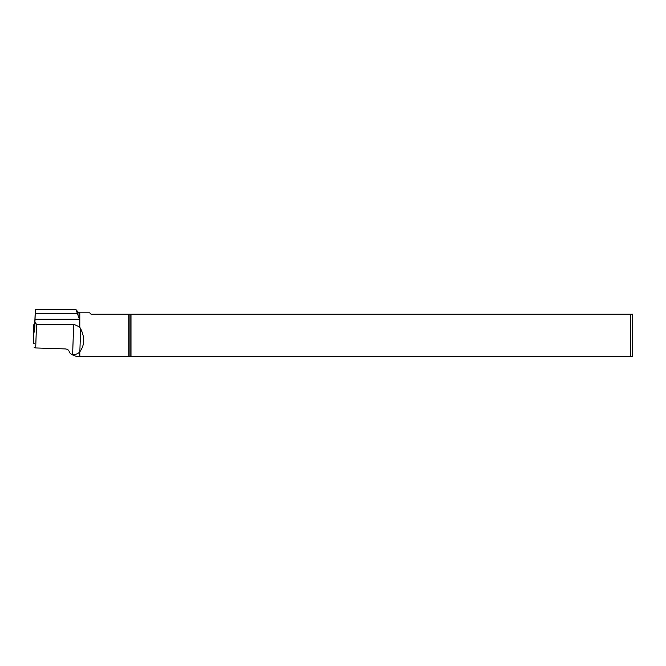 <?xml version="1.0" encoding="UTF-8"?>
<svg xmlns="http://www.w3.org/2000/svg" width="666" height="666" viewBox="0 0 666 666"><rect width="100%" height="100%" fill="white"/><g stroke="black" fill="none" stroke-linecap="round" stroke-linejoin="round"><path stroke-width="1" d="M34.757 332.143L33.716 331.585L33.716 324.783L34.699 324.334M33.3 343.523L34.341 343.723L33.3 343.523L33.716 331.585M33.358 335.031L33.716 324.783L33.358 335.031M77.98 314.918L77.98 311.971L76.041 309.648L79.421 319.18L79.795 327.331L79.795 312.812L89.644 312.812L91.059 314.227L632.7 314.227L632.7 356.352L79.421 356.352L79.795 351.823L79.795 356.352M630.635 314.227L630.635 356.352M34.632 326.107L35.348 309.648L34.632 332.076M35.348 309.648L75.941 309.648M35.09 322.552L36.522 324.267L35.689 347.952L65.418 348.926C67.882 349.209 69.206 350.391 69.381 352.472L71.811 354.645L76.232 356.352L79.421 356.352M34.216 347.527L35.689 347.952M130.994 314.227L130.994 356.352M79.795 327.331L80.653 328.679L79.845 351.756C84.665 345.238 84.932 337.545 80.653 328.679M79.421 326.823L73.685 324.267L72.619 354.645C75.558 354.62 77.822 353.829 79.421 352.272M72.619 354.645L71.811 354.645M36.522 324.267L73.685 324.267M33.816 331.685L33.4 343.614M129.953 314.227L129.953 356.352M128.779 314.227L128.779 356.352M79.421 319.18L35.173 319.18M77.589 313.803L35.306 313.803M79.795 312.812L77.98 311.971"/></g></svg>

